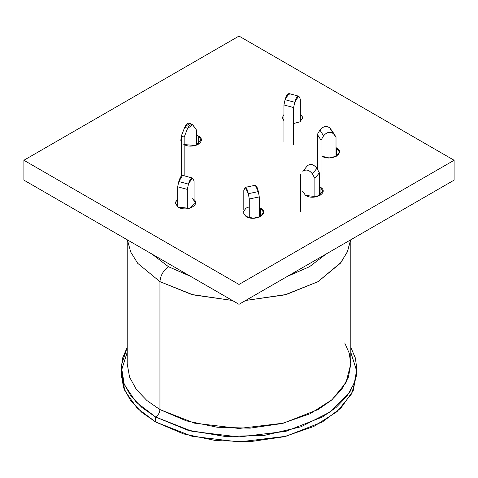 <?xml version="1.0" encoding="UTF-8"?>
<svg xmlns="http://www.w3.org/2000/svg" width="478" height="478" viewBox="0 0 478 478"><rect width="100%" height="100%" fill="white"/><g stroke="black" fill="none" stroke-linecap="round" stroke-linejoin="round"><path stroke-width="0.72" d="M127.208 352.286L121.203 371.346L124.794 390.717L137.138 408.116L155.649 421.99L192.18 436.324L239 441.923L285.82 436.324L322.351 421.99L340.862 408.116L353.206 390.717L356.797 371.346L350.792 352.286M356.797 371.382L356.875 373.868L351.802 393.621L337.008 411.678L313.777 426.478L284.111 436.743L250.556 441.594L216.002 440.614L183.433 433.887L155.649 421.99L155.649 417.025L136.033 402.028L124.262 384.503L121.245 365.795L127.208 347.321L122.673 357.897L121.125 368.902L123.623 382.848L130.823 395.933L141.876 407.465L155.649 417.025L155.649 421.99L141.876 412.43L130.823 400.899L123.623 387.813L121.125 373.868L121.125 368.902M155.649 417.025L192.18 431.359L239 436.958L285.82 431.359L322.351 417.025L336.124 407.465L347.177 395.933L354.377 382.848L356.875 368.902L355.327 357.897L350.792 347.321L355.459 358.38L356.869 369.727L354.981 381.056L349.848 392.05L330.519 411.791L301.015 426.776L264.627 435.327L225.395 436.504L187.669 430.164L155.649 417.025C158.242 415.209 159.676 412.723 159.951 409.574C159.676 412.723 158.242 415.209 155.649 417.025M350.792 239.777L350.792 363.931L345.976 382.669L331.953 399.793L309.923 413.823L281.781 423.562L249.958 428.163L217.191 427.236L186.301 420.855L159.951 409.574L159.951 281.656L137.724 263.342L130.709 252.037L127.411 239.896L130.709 252.037L137.724 263.342L159.951 281.656L159.951 409.574L146.883 400.504L136.403 389.57L129.58 377.16L127.208 363.931L129.58 377.16L136.403 389.57L146.883 400.504L159.951 409.574L194.6 423.167L239 428.473L283.4 423.167L318.049 409.574L331.117 400.504L341.597 389.57L348.42 377.16L350.792 363.931L349.239 353.212L344.71 342.929M159.951 281.656L193.136 294.878L232.29 300.447L191.672 294.49L159.951 281.656C160.5 275.352 163.368 270.381 168.555 266.754C163.368 270.381 160.5 275.352 159.951 281.656M245.71 300.447L284.864 294.878L318.049 281.656L340.951 262.5L347.548 251.452L350.589 239.896L347.291 252.037L340.276 263.342L318.049 281.656L286.328 294.49L245.71 300.447M151.968 254.069L168.555 266.754L190.525 276.332L168.555 266.754L151.968 254.069M287.475 276.332L309.445 266.754L326.032 254.069L309.445 266.754L287.475 276.332M289.543 94.172C288.061 92.846 286.573 94.68 285.091 99.687L283.944 104.951L283.944 142.091L283.944 104.951L293.594 107.55L294.741 102.286C296.223 97.279 297.71 95.439 299.192 96.771L300.339 99.191L300.339 121.561L300.339 99.191L299.192 96.771L298.547 96.138L294.741 102.286L293.594 107.55L293.594 144.691L293.594 107.55L283.944 104.951L285.091 99.687L294.741 102.286L285.091 99.687L288.897 93.539L298.547 96.138M332.377 131.289L329.826 127.984C326.522 125.505 323.224 126.198 319.925 130.064L317.368 134.438L321.013 140.215L323.564 135.836C326.862 131.976 330.167 131.283 333.465 133.756L336.016 137.061L336.016 156.42L336.016 137.061L333.465 133.756C330.167 131.283 326.862 131.976 323.564 135.836L321.013 140.215L321.013 177.356L321.013 140.215L317.368 134.438L319.925 130.064L323.564 135.836L319.925 130.064C323.224 126.198 326.522 125.505 329.826 127.984L333.465 133.756L329.826 127.984L336.016 137.061L332.377 131.289M319.364 195.807L319.364 172.839L316.902 168.334C313.717 164.307 310.539 163.446 307.354 165.758L302.855 171.333C306.04 169.021 309.218 169.875 312.403 173.902L314.865 178.408L314.865 197.044L314.865 178.408L312.403 173.902C309.218 169.875 306.04 169.021 302.855 171.333L307.354 165.758C310.539 163.446 313.717 164.307 316.902 168.334L312.403 173.902L316.902 168.334L319.364 172.839L314.865 178.408L319.364 172.839L319.364 195.807M300.393 211.652L300.393 174.512M245.292 187.364L243.81 190.34L243.81 210.009L243.81 190.34L244.736 187.974C245.937 186.713 247.138 188.619 248.345 193.692L245.292 187.364L255.294 185.261L258.347 191.588L259.273 196.906L259.273 217.114L259.273 196.906L258.347 191.588C257.146 186.516 255.945 184.61 254.744 185.87M249.271 199.003L249.271 217.759L249.271 199.003L248.345 193.692L249.271 199.003L259.273 196.906L249.271 199.003M183.259 176.018C181.777 174.685 180.29 176.525 178.808 181.532L188.457 184.126L187.31 189.39L187.31 208.707L187.31 189.39L188.457 184.126C189.939 179.119 191.427 177.284 192.909 178.617L194.056 181.037L194.056 199.744L194.056 181.037L192.909 178.617L192.264 177.983L188.457 184.126L178.808 181.532L177.661 186.796L177.661 206.813L177.661 186.796L178.808 181.532L182.614 175.384L192.264 177.983M190.441 123.724C188.577 122.422 186.713 123.497 184.849 126.951L181.461 135.686L181.461 175.832L181.461 135.686L184.149 137.24L187.537 128.498C189.402 124.979 191.266 123.904 193.13 125.278L196.518 130.1L196.518 145.133L196.518 130.1L192.616 124.8L187.537 128.498L184.149 137.24L184.149 175.796L184.149 137.24L181.461 135.686L184.849 126.951L187.537 128.498L184.849 126.951L189.927 123.246L192.616 124.8M317.368 169.188L317.368 134.438M258.347 191.588L248.345 193.692L258.347 191.588M187.31 189.39L177.661 186.796L187.31 189.39M454.1 180.134L454.1 160.261L239 36.077L23.9 160.261L23.9 180.134L239 304.319L239 284.452L454.1 160.261L454.1 180.134L239 304.319L454.1 180.134M239 36.077L454.1 160.261L239 284.452L23.9 160.261L239 36.077M320.093 187.041L319.364 186.659L320.093 187.041L323.092 191.23L316.759 196.709L305.573 195.424C314.536 201.059 329.85 192.216 320.093 187.041L320.093 195.424L320.093 187.041M283.944 114.493L283.944 120.785L282.373 117.636L283.944 114.493M293.594 123.539L299.903 121.83L302.903 117.851L300.339 113.716L302.909 117.636L299.903 121.83L293.594 123.539M177.661 198.968L175.097 203.102L178.097 207.082C187.059 212.716 202.379 203.873 192.616 198.699L195.621 202.887L189.288 208.366L178.097 207.082L175.097 202.887L177.661 198.968M183.749 144.326C192.712 149.961 208.032 141.118 198.268 135.943L196.518 135.131L198.268 135.943L201.274 140.132L195.191 145.545L184.149 144.541M181.461 137.957L181.461 142.313L180.744 140.132L181.461 137.957M260.534 208.109L259.273 207.494L260.534 208.109L263.545 212.304L260.534 216.492L253.274 218.231L246.015 216.492C254.977 222.127 270.297 213.284 260.534 208.109L260.534 216.492L260.534 208.109M249.271 206.843L246.015 208.109L243.009 212.304L246.015 216.492L243.009 212.304M336.393 147.827L339.404 152.022L336.393 156.21L329.133 157.949L321.873 156.21C330.836 161.845 346.156 153.002 336.393 147.827L336.393 156.21L336.393 147.827M23.9 180.134L23.9 160.261L239 284.452L239 304.319L23.9 180.134M305.573 195.424L302.568 191.23M198.268 144.326L198.268 135.943L198.268 144.326M356.875 368.902L356.875 373.868M127.208 363.931L127.208 239.777"/></g></svg>
